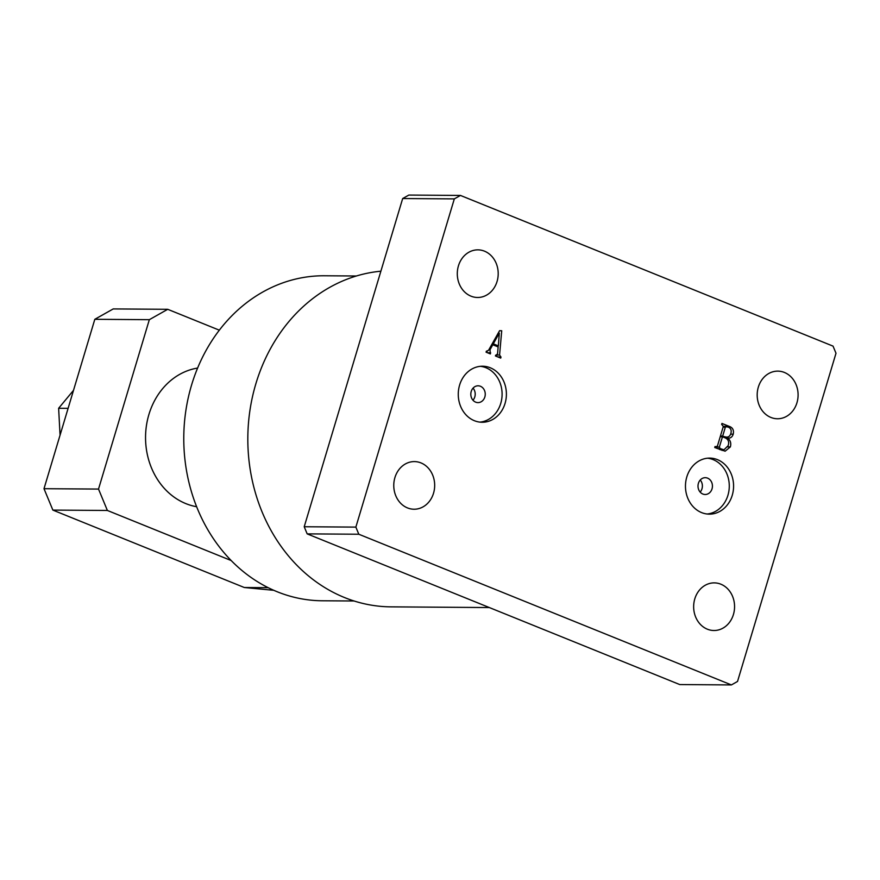 <?xml version="1.0" encoding="UTF-8"?>
<svg xmlns="http://www.w3.org/2000/svg" width="880" height="880" viewBox="0 0 880 880"><rect width="100%" height="100%" fill="white"/><g stroke="black" fill="none" stroke-linecap="round" stroke-linejoin="round"><path stroke-width="1.32" d="M459.613 385.055A28.017 24.068 90.4 0 0 482.141 422.257A28.017 24.068 90.4 0 0 505.054 403.425A28.017 24.068 90.4 0 0 482.526 366.223A28.017 24.068 90.4 0 0 459.613 385.055M479.985 422.125A28.017 24.068 90.4 0 0 500.753 403.392A28.017 24.068 90.4 0 0 480.381 366.322M471.218 391.457A8.404 7.216 90.4 0 0 477.972 402.611A8.404 7.216 90.4 0 0 484.847 396.968A8.404 7.216 90.4 0 0 478.093 385.803A8.404 7.216 90.4 0 0 471.218 391.457M472.967 400.213A8.404 7.216 90.4 0 0 474.804 396.891A8.404 7.216 90.4 0 0 473.055 388.135M686.807 476.938A28.017 24.068 90.4 0 0 709.324 514.14A28.017 24.068 90.4 0 0 732.237 495.308A28.017 24.068 90.4 0 0 709.72 458.106A28.017 24.068 90.4 0 0 686.807 476.938M707.179 514.008A28.017 24.068 90.4 0 0 727.936 495.275A28.017 24.068 90.4 0 0 707.564 458.205M698.401 483.34A8.404 7.216 90.4 0 0 705.155 494.494A8.404 7.216 90.4 0 0 712.03 488.851A8.404 7.216 90.4 0 0 705.276 477.686A8.404 7.216 90.4 0 0 698.401 483.34M700.15 492.096A8.404 7.216 90.4 0 0 701.987 488.774A8.404 7.216 90.4 0 0 700.238 480.018M380.875 271.194A168.113 144.397 90.4 0 0 255.904 383.625A168.113 144.397 90.4 0 0 391.039 606.859L489.335 607.552M356.378 276.001L324.489 275.77A162.503 139.59 90.4 0 0 191.587 384.989A162.503 139.59 90.4 0 0 322.212 600.776L354.112 600.996M433.532 493.218A23.815 20.46 -89.6 0 1 414.051 509.223A23.815 20.46 -89.6 0 1 394.911 477.598A23.815 20.46 -89.6 0 1 414.392 461.593A23.815 20.46 -89.6 0 1 433.532 493.218M733.425 614.504A23.815 20.46 -89.6 0 1 713.944 630.509A23.815 20.46 -89.6 0 1 694.793 598.884A23.815 20.46 -89.6 0 1 714.274 582.879A23.815 20.46 -89.6 0 1 733.425 614.504M497.057 281.479A23.815 20.46 -89.6 0 1 477.576 297.484A23.815 20.46 -89.6 0 1 458.436 265.859A23.815 20.46 -89.6 0 1 477.917 249.854A23.815 20.46 -89.6 0 1 497.057 281.479M796.95 402.754A23.815 20.46 -89.6 0 1 777.469 418.759A23.815 20.46 -89.6 0 1 758.329 387.134A23.815 20.46 -89.6 0 1 777.799 371.129A23.815 20.46 -89.6 0 1 796.95 402.754M486.332 351.307L488.532 350.306L499.587 330.682L501.721 330.759L499.576 355.058L501.006 357.093L500.709 358.094L495.407 355.949L497.552 353.782L498.146 346.929L492.789 344.762L490.006 349.723L490.38 353.914L486.068 352.176L486.376 351.164L487.179 351.406L486.299 351.406M495.649 355.135L496.76 355.278L495.605 355.267M836 353.254L737.528 681.461L731.401 684.926L358.809 534.237L307.164 533.874L304.216 526.746L402.677 198.539L408.815 195.074L460.46 195.437L833.041 346.126L836 353.254M460.46 195.437L454.322 198.891L402.677 198.539M304.216 526.746L355.861 527.109L454.322 198.891M355.861 527.109L358.809 534.237M714.923 446.897L717.376 446.215L723.327 426.371L721.655 424.446L721.952 423.445L729.091 426.327C732.699 427.526 734.074 430.144 733.216 434.181C732.27 437.052 730.444 438.383 727.738 438.163C730.477 440.341 731.346 443.256 730.356 446.919L725.131 451.187L714.736 447.524L715.033 446.512L716.551 447.04L714.879 447.029M731.401 684.926L679.756 684.563L307.164 533.874M491.656 344.762L492.789 344.762M488.862 349.723L490.006 349.723M487.487 352.748L490.314 352.759M487.85 352.891L490.677 352.913M499.543 330.737L501.721 330.759M497.266 355.047L499.576 355.058M497.816 356.917L500.643 356.939M498.179 357.071L501.006 357.093M498.366 345.895L499.279 333.168L493.295 343.849L498.366 345.895L495.539 345.873M492.173 343.838L493.295 343.849M498.19 333.157L499.279 333.168M723.547 426.371L729.091 426.327M730.609 434.17L733.216 434.181M725.659 437.184L724.735 437.69M725.791 438.141L727.738 438.163M727.705 446.897L730.356 446.919M722.931 449.79L722.029 450.472M720.126 448.569L723.976 449.801L728.156 445.676C729.322 441.914 728.332 439.318 725.186 437.877L722.469 436.777L719.378 447.04L720.126 448.569L717.288 448.558M719.422 449.416L722.249 449.438M716.683 447.029L719.378 447.04M720.214 436.755L722.469 436.777M722.942 436.964L726.792 437.195L723.448 437.173M720.522 435.754L725.769 436.986C728.343 437.481 730.048 436.26 730.906 433.312C731.709 430.232 730.774 428.142 728.101 427.053L723.327 426.371M723.096 427.163L725.34 427.185L722.766 435.765M726.715 426.492L725.34 427.185M146.652 424.237A70.048 60.17 -89.6 0 1 197.373 368.104A70.048 60.17 -89.6 0 1 197.593 368.071A70.048 60.17 90.4 0 0 197.373 368.104A70.048 60.17 90.4 0 0 145.838 430.716A70.048 60.17 90.4 0 0 185.867 503.624A70.048 60.17 90.4 0 0 196.405 506.682A70.048 60.17 -89.6 0 1 146.652 424.237M231.176 560.538L107.382 510.466L52.866 510.092L44 488.697L98.516 489.071L149.336 319.682L94.82 319.297L113.223 308.924L167.728 309.309L219.329 330.176M44 488.697L94.82 319.297M268.169 587.686L244.31 587.51L52.866 510.092M244.31 587.51L273.757 590.304M167.728 309.309L149.336 319.682M98.516 489.071L107.382 510.466M68.112 408.342L58.63 408.276L73.513 390.335M60.06 435.16L58.63 408.276M723.976 449.801L720.313 449.779"/></g></svg>
